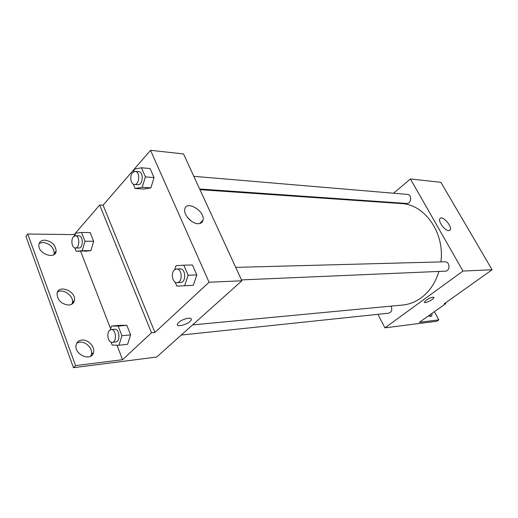 <?xml version="1.0" encoding="UTF-8"?>
<svg xmlns="http://www.w3.org/2000/svg" width="518" height="518" viewBox="0 0 518 518"><rect width="100%" height="100%" fill="white"/><g stroke="black" fill="none" stroke-linecap="round" stroke-linejoin="round"><path stroke-width="0.78" d="M393.602 193.233L410.398 178.963L440.883 182.323L492.1 269.768L444.289 303.742L445.804 303.587L419.418 322.313L438.817 319.871L436.868 321.231L384.932 327.855L377.92 314.322M382.919 202.305L383.482 201.826M199.65 188.992L406.636 203.444C411.421 204.008 412.231 194.58 407.407 194.399L193.823 176.327M410.398 178.963L462.982 271.05L384.932 327.855M181.255 335.062L388.694 313.189C391.744 312.063 392.527 309.712 391.045 306.132M241.472 279.901L445.273 271.16C450.44 271.173 450.071 261.422 444.917 261.797L235.709 267.379M192.599 324.909L402.661 305.031C409.233 304.39 415.391 302 421.134 297.856C429.532 291.595 435.463 282.783 438.921 271.432M440.87 261.907C444.962 232.912 424.708 204.293 401.366 203.574L199.961 189.672M448.692 230.62C444.826 230.827 437.762 221.102 439.957 218.615C442.204 214.802 452.855 226.793 450.084 230.018L448.692 230.62M462.982 271.05L492.1 269.768M432.951 297.138L433.896 297.578C433.948 299.417 424.028 304.208 424.436 302.149C426.029 299.896 428.865 298.226 432.951 297.138M424.436 302.149C424.028 304.208 433.942 299.41 433.896 297.578L433.857 297.371M434.362 311.713L438.817 319.871M430.18 314.679L430.218 316.459M445.435 302.926L445.804 303.587M432.122 313.299L431.682 316.012L430.73 316.459L428.522 315.857M183.521 153.943L241.88 280.795L156.714 357.025L73.478 367.696L25.9 236.344L27.758 234.039L74.203 234.615L99.676 205.018L103.095 205.173L150.537 150.304L183.521 153.943M193.292 285.347L196.821 274.948L192.45 264.989L196.821 274.948L193.292 285.347L176.845 286.098L175.142 282.103M154.053 177.583L150.09 168.557L154.053 177.583L150.867 187.879L154.053 177.583L145.396 176.897L142.217 187.296L135.153 188.481L133.281 184.091M143.803 189.044L150.867 187.879L143.803 189.044L135.153 188.481M150.537 150.304L209.071 282.239L154.921 332.452L103.095 205.173M198.064 223.711C191.854 223.841 183.501 214.873 184.758 209.408C186.046 199.598 205.419 211.189 203.024 220.189C202.454 222.526 200.796 223.705 198.064 223.711M209.071 282.239L241.88 280.795M188.494 318.188C190.773 318.052 191.686 318.628 191.233 319.917C189.789 323.918 175.265 328.192 177.421 323.938C179.597 321.043 183.288 319.127 188.494 318.188M154.921 332.452L151.489 332.789L122.572 359.699L75.589 365.617L73.478 367.696M177.421 323.931C175.265 328.185 189.789 323.918 191.233 319.91L191.297 318.965M191.505 221.264L187.386 217.314M75.589 365.617L27.758 234.039M57.524 292.042C63.028 288.15 73.99 295.972 72.403 302.596L71.892 304.15M76.845 343.065L79.701 342.152C85.923 341.265 93.091 348.828 91.408 354.493L90.708 356.203M39.187 243.376L42.845 242.411C49.903 243.564 53.704 247.203 54.248 253.321L53.898 254.649M151.489 332.789L99.676 205.018M93.641 241.291L90.203 232.588L93.641 241.291L90.896 250.673L93.641 241.291L85.004 241.246L82.265 250.712L76.159 251.301L74.857 247.921M84.771 251.256L90.896 250.673L76.159 251.301M126.845 325.323L120.144 325.31L126.845 325.323L130.614 334.861L126.845 325.323L118.162 326.087L121.931 335.722L118.913 345.26L112.212 345.072L111.105 342.197M127.59 344.308L130.614 334.861L127.59 344.308L118.913 345.26M122.572 359.699L116.964 345.202M110.625 328.8L80.646 251.275M85.004 241.246L81.572 232.459L75.473 233.197L74.702 235.917L74.203 234.615M68.797 305.063C61.487 304.202 57.563 300.434 57.019 293.738C58.035 283.858 76.515 291.142 74.404 300.453C73.796 303.211 71.924 304.746 68.797 305.063M81.779 340.054C88.002 339.18 95.189 346.769 93.518 352.434C91.686 362.192 73.757 354.636 76.133 344.969C76.839 342.107 78.717 340.468 81.779 340.054M44.723 240.151C51.787 241.323 55.601 244.969 56.151 251.094C55.575 260.068 37.652 253.71 38.856 244.813C39.31 241.828 41.265 240.281 44.723 240.151M133.599 171.743L134.389 169.133L141.433 167.78L145.396 176.897M134.421 184.44L137.924 184.68C143.097 185.379 143.933 171.775 138.72 171.659L135.211 171.367L132.524 172.656C129.37 175.965 130.724 184.453 134.421 184.44C139.588 185.14 140.423 171.477 135.211 171.367M142.217 187.296L150.867 187.879M141.433 167.78L150.09 168.557M174.708 269.671L176.01 265.715L183.799 265.184L188.176 275.246L184.648 285.755M177.065 282.666L180.575 282.511C186.338 282.614 185.878 268.356 180.141 268.855L176.632 268.952L174.313 270.014C170.539 273.329 172.662 283.165 177.065 282.666C182.828 282.763 182.368 268.447 176.632 268.952M183.799 265.184L192.45 264.989M188.176 275.246L196.821 274.948M75.388 247.992L78.878 247.986C83.398 248.284 83.404 235.586 78.891 235.845L75.395 235.807L73.407 236.836C70.545 239.828 72.028 248.264 75.388 247.992C79.901 248.297 79.908 235.548 75.395 235.807M82.265 250.712L90.896 250.673M81.572 232.459L90.203 232.588M110.302 329.849L111.474 326.068L118.162 326.087M112.205 342.34L115.721 341.971C120.662 341.77 119.58 328.49 114.698 329.267L111.182 329.59L109.518 330.419C106.138 333.365 108.307 343.052 112.205 342.34C117.139 342.145 116.064 328.813 111.182 329.59M111.474 326.068L120.144 325.31M121.931 335.722L130.614 334.861M450.084 230.018L449.462 230.497M431.682 316.012L431.261 316.317M203.024 220.189L199.663 223.569M56.151 251.094L54.248 253.321M93.518 352.434L91.408 354.493M74.404 300.453L72.403 302.596"/></g></svg>
